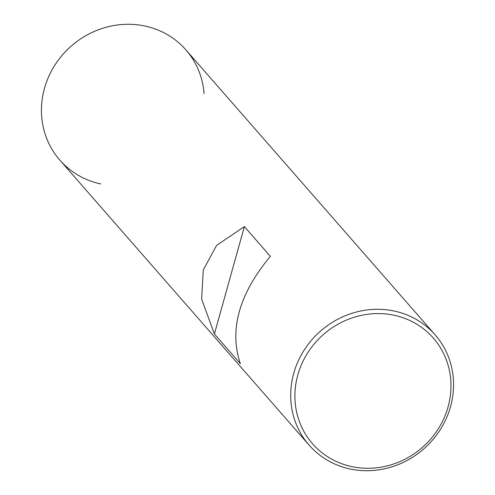 <?xml version="1.0" encoding="UTF-8"?>
<svg xmlns="http://www.w3.org/2000/svg" width="495" height="495" viewBox="0 0 495 495"><rect width="100%" height="100%" fill="white"/><g stroke="black" fill="none" stroke-linecap="round" stroke-linejoin="round"><path stroke-width="0.74" d="M185.897 49.871A83.735 78.328 138.8 0 0 144.917 26.018A83.735 78.328 -41.2 0 0 54.741 65.34A83.735 78.328 -41.2 0 0 59.839 160.114L309.103 445.129A83.735 78.328 -41.2 0 1 303.998 350.355A83.735 78.328 -41.2 0 1 394.181 311.039A83.735 78.328 138.8 0 1 435.161 334.886L185.897 49.871M309.103 445.129A83.735 78.328 -41.2 0 0 350.083 468.982A83.735 78.328 138.8 0 0 440.259 429.66A83.735 78.328 138.8 0 0 435.161 334.886M214.403 333.989L240.384 363.701C228.987 329.942 238.98 294.148 270.363 256.317L244.381 226.611L216.612 245.384L203.29 269.911L201.626 299.079L214.403 333.989L244.381 226.611M351.809 466.618A80.246 75.061 -41.2 0 1 297.817 374.956A80.246 75.061 -41.2 0 1 394.076 315.253A80.246 75.061 138.8 0 1 448.068 406.915A80.246 75.061 138.8 0 1 351.809 466.618M204.076 93.66A83.735 78.328 138.8 0 0 144.917 26.018A83.735 78.328 -41.2 0 0 44.476 88.314A83.735 78.328 -41.2 0 0 100.819 183.961"/></g></svg>

